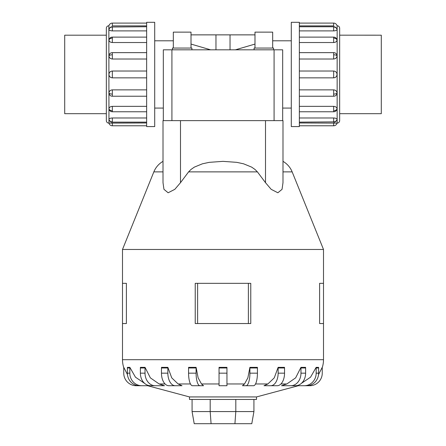 <?xml version="1.0" encoding="UTF-8"?>
<svg xmlns="http://www.w3.org/2000/svg" width="446" height="446" viewBox="0 0 446 446"><rect width="100%" height="100%" fill="white"/><g stroke="black" fill="none" stroke-linecap="round" stroke-linejoin="round"><path stroke-width="0.67" d="M154.712 40.798L173.327 40.798M291.288 108.077L282.675 108.077L282.675 49.824L282.675 120.637L282.675 49.824L163.325 49.824L163.325 120.637L163.325 49.824L163.325 108.077L154.712 108.077M210.607 49.824L191.011 44.076M272.673 40.798L291.288 40.798M254.989 44.076L235.393 49.824M215.964 49.824L215.964 34.866L230.036 34.866L230.036 49.824M191.011 48.056L191.011 32.14L173.327 32.14L173.327 48.056M191.891 49.824L191.891 48.056L172.446 48.056L172.446 49.824M272.673 48.056L272.673 32.14L254.989 32.14L254.989 48.056M273.554 49.824L273.554 48.056L254.108 48.056L254.108 49.824M106.343 35.189L64.703 35.189L64.703 113.685L106.343 113.685M299.35 23.097L333.664 23.097A3.473 3.473 0 0 1 337.048 25.773L337.143 25.773A2.514 2.514 0 0 1 339.657 28.288L339.657 35.178L381.297 35.189L381.297 113.685L339.657 113.685M154.712 22.3L146.65 22.3L146.65 126.575L154.712 126.575L154.712 22.3M108.857 123.102A2.514 2.514 0 0 1 106.343 120.587L106.343 28.288A2.514 2.514 0 0 1 108.857 25.773L108.952 123.102A3.473 3.473 0 0 0 112.336 125.778L146.65 125.778M146.65 25.896L112.336 25.896L112.336 23.097A3.473 3.473 0 0 0 108.952 25.773L108.857 25.773M108.952 119.394A3.473 3.211 0 0 0 112.336 121.87L112.336 122.137A3.473 3.473 0 0 1 108.969 119.522L108.952 119.394C109.153 118.564 110.285 118.095 112.336 117.978L146.65 117.978M112.336 125.778L112.336 122.979L108.952 123.102L146.65 122.979M108.952 93.058A3.473 1.332 0 0 0 112.336 94.084L112.336 96.23A3.473 3.473 0 0 1 109.487 94.747L108.952 93.058C109.153 91.129 110.285 90.064 112.336 89.863L146.65 89.863M146.65 59.011L112.336 59.011C110.285 58.811 109.153 57.746 108.952 55.817L109.487 54.128A3.473 3.473 0 0 1 112.336 52.645L146.65 52.645M146.65 30.897L112.336 30.897C110.285 30.78 109.153 30.311 108.952 29.481L109.041 29.185M112.336 23.097L146.65 23.097M146.65 42.526L112.336 42.526C110.285 42.353 109.153 41.523 108.952 40.029L109.041 39.477A3.473 3.473 0 0 1 112.336 37.118L146.65 37.118M146.65 77.849L112.336 77.849C110.285 77.649 109.153 76.511 108.952 74.437C109.153 72.364 110.285 71.226 112.336 71.031L146.65 71.031M108.952 108.846A3.473 2.459 0 0 0 112.336 110.742L112.336 111.762A3.473 3.473 0 0 1 109.041 109.404L108.952 108.846C109.153 107.352 110.285 106.522 112.336 106.354L146.65 106.354M291.288 22.3L299.35 22.3L299.35 126.575L291.288 126.575L291.288 22.3M299.35 122.979L337.143 123.102A2.514 2.514 0 0 0 339.657 120.587L339.657 113.697M333.664 23.097L333.664 25.896L299.35 25.896M337.048 29.481A3.473 3.211 180 0 0 333.664 27.005L333.664 26.743A3.473 3.473 0 0 1 337.031 29.352L337.048 29.481C336.847 30.311 335.715 30.78 333.664 30.897L299.35 30.897M337.048 40.029A3.473 2.459 180 0 0 333.664 38.133L333.664 37.118A3.473 3.473 0 0 1 336.959 39.477L337.048 40.029C336.847 41.523 335.715 42.353 333.664 42.526L299.35 42.526M337.048 55.817A3.473 1.332 180 0 0 333.664 54.791L333.664 52.645A3.473 3.473 0 0 1 336.513 54.128L337.048 55.817C336.847 57.746 335.715 58.811 333.664 59.011L299.35 59.011M299.35 71.031L333.664 71.031C335.715 71.226 336.847 72.364 337.048 74.437C336.847 76.511 335.715 77.649 333.664 77.849L299.35 77.849M299.35 89.863L333.664 89.863C335.715 90.064 336.847 91.129 337.048 93.058L336.513 94.747A3.473 3.473 0 0 1 333.664 96.23L299.35 96.23M299.35 106.354L333.664 106.354C335.715 106.522 336.847 107.352 337.048 108.846L336.959 109.404A3.473 3.473 0 0 1 333.664 111.762L299.35 111.762M299.35 117.978L333.664 117.978C335.715 118.095 336.847 118.564 337.048 119.394L336.959 119.695M333.664 125.778L333.664 122.979L337.048 123.102A3.473 3.473 0 0 1 333.664 125.778L299.35 125.778M282.993 161.357A21.358 21.358 0 0 1 292.158 171.877L323.506 249.476L122.494 249.476L153.842 171.877A21.358 21.358 0 0 1 163.007 161.357M180.491 120.637L282.993 120.637L282.993 182.693L282.045 189.333L277.869 192.772L271.179 189.333L265.509 182.693L257.403 171.877L255.051 169.491L251.639 167.111L243.6 163.816L236.765 162.344L223 161.357L209.235 162.344L202.4 163.816L194.361 167.111L190.949 169.491L188.597 171.877L180.491 182.693L174.821 189.333L168.131 192.772L163.955 189.333L163.007 182.693L163.007 120.637L180.491 120.637L180.491 182.693M298.324 385.729L256.5 396.934L189.5 396.934L147.676 385.729M281.526 385.729L286.839 383.967L295.637 377.862L300.955 367.348L305.61 367.348A12.566 10.163 -90 0 1 305.622 367.972L300.972 367.972L300.972 373.163A12.566 10.163 90 0 1 290.803 385.729L281.526 385.729M264.01 385.729L267.873 383.967L274.262 377.862L278.126 367.348L284.531 367.348A12.566 7.387 -90 0 1 284.537 367.972L278.137 367.972L278.137 373.163A12.566 7.387 90 0 1 270.75 385.729L264.01 385.729M250.005 385.729L242.479 385.729L244.508 383.967L247.87 377.862L249.899 367.348L257.431 367.348A12.566 3.88 -90 0 1 257.431 367.972L249.905 367.972L249.905 373.163A12.566 3.88 90 0 1 246.025 385.729L253.551 385.729A12.566 3.88 -90 0 0 257.431 373.163L257.431 367.972M201.492 383.967L203.521 385.729L192.449 385.729A12.566 3.88 90 0 1 188.569 373.163L188.569 367.972A12.566 3.88 90 0 1 188.569 367.348L196.095 367.348L198.13 377.862L201.492 383.967L219.042 383.967M178.127 383.967L181.99 385.729L168.844 385.729A12.566 7.387 90 0 1 161.463 373.163L161.463 367.972A12.566 7.387 90 0 1 161.469 367.348L167.874 367.348L171.738 377.862L178.127 383.967L190.47 383.967M159.161 383.967L164.474 385.729L150.542 385.729A12.566 10.163 90 0 1 140.379 373.163L140.379 367.972A12.566 10.163 90 0 1 140.39 367.348L145.045 367.348L150.363 377.862L159.161 383.967L165.076 383.967M250.769 283.338L250.769 323.54L250.769 283.338L195.231 283.338L195.231 323.54L250.769 323.54M323.506 249.476L323.506 283.338L319.598 283.338L319.598 323.54L323.506 323.54L323.506 359.699A25.127 25.127 0 0 1 322.246 367.565M126.402 283.338L126.402 323.54L126.402 283.338L122.494 283.338L122.494 249.476M123.754 367.565A25.127 25.127 0 0 1 122.494 359.699L122.494 323.54L126.402 323.54M256.5 396.934L256.5 399.443L189.5 399.443L189.5 396.934M147.782 385.729L136.314 385.729A12.566 12.566 0 0 1 123.748 373.163L123.748 367.972A12.566 12.566 0 0 1 123.765 367.348L127.461 374.59M127.484 367.381L129.842 367.348L135.461 377.193L144.621 383.376M219.042 367.972L219.042 367.348L226.958 367.348L226.958 367.972L219.042 367.972L219.042 385.729L226.958 385.729L226.958 367.972M301.379 383.376L310.539 377.193L316.158 367.348L318.516 367.381M318.539 374.59L322.235 367.348A12.566 12.566 0 0 1 322.252 367.972L322.252 373.163A12.566 12.566 0 0 1 309.686 385.729L298.218 385.729M192.075 399.443L192.075 411.574L194.211 423.7L251.789 423.7L253.925 411.574L235.811 411.574L234.925 423.7M192.075 411.574L210.189 411.574L211.075 423.7M210.189 399.443L210.189 411.574L235.811 411.574L235.811 399.443M253.925 399.443L253.925 411.574M323.506 323.54L323.506 283.338M122.494 323.54L122.494 283.338M248.383 323.54L248.383 283.338M197.617 323.54L197.617 283.338M304.211 367.532L301.691 367.465M283.45 367.471L279.146 367.465M166.854 367.465L164.663 367.565M144.314 367.465L142.709 367.565M141.783 367.532L140.39 367.348M127.4 367.348A12.566 11.947 90 0 0 127.383 367.972L127.383 373.163A12.566 11.947 90 0 0 139.33 385.729L141.778 385.729A12.566 11.947 -90 0 1 129.831 373.163L129.831 367.972A12.566 11.947 -90 0 1 129.842 367.348M152.683 385.729L141.778 385.729M155.197 385.729A12.566 10.163 -90 0 1 145.028 373.163L145.028 367.972A12.566 10.163 -90 0 1 145.045 367.348M175.25 385.729A12.566 7.387 -90 0 1 167.863 373.163L167.863 367.972A12.566 7.387 -90 0 1 167.874 367.348M203.521 385.729L199.975 385.729A12.566 3.88 -90 0 1 196.095 373.163L196.095 367.972A12.566 3.88 -90 0 1 196.101 367.348M249.899 367.348A12.566 3.88 90 0 1 249.905 367.972M278.126 367.348A12.566 7.387 90 0 1 278.137 367.972M284.537 367.972L284.537 373.163A12.566 7.387 -90 0 1 277.156 385.729L270.75 385.729M300.955 367.348A12.566 10.163 90 0 1 300.972 367.972M305.622 367.972L305.622 373.163A12.566 10.163 -90 0 1 295.458 385.729L290.803 385.729M316.158 367.348A12.566 11.947 90 0 1 316.169 367.972L316.169 373.163A12.566 11.947 90 0 1 304.222 385.729L293.317 385.729M318.6 367.348A12.566 11.947 -90 0 1 318.617 367.972L318.617 373.163A12.566 11.947 -90 0 1 306.67 385.729L304.222 385.729M339.657 28.288L339.657 120.587M191.011 34.866L215.964 34.866M230.036 34.866L254.989 34.866M163.325 99.564L163.325 49.824M282.675 49.824L282.675 99.564M108.952 55.817A3.473 1.332 0 0 1 112.336 54.791L112.336 52.645M112.336 59.011L112.336 54.791M108.952 29.481A3.473 3.211 0 0 1 112.336 27.005L146.65 26.743M112.336 30.897L112.336 27.005M108.952 40.029A3.473 2.459 0 0 1 112.336 38.133L112.336 37.118M112.336 42.526L112.336 38.133M112.336 77.849L112.336 71.031M337.143 123.102L337.143 25.773M337.048 93.058A3.473 1.332 180 0 1 333.664 94.084L333.664 96.23M333.664 89.863L333.664 94.084M337.048 119.394A3.473 3.211 180 0 1 333.664 121.87L299.35 122.137M333.664 117.978L333.664 121.87M337.048 108.846A3.473 2.459 180 0 1 333.664 110.742L333.664 111.762M333.664 106.354L333.664 110.742M333.664 71.031L333.664 77.849M292.158 171.877L282.993 171.877M257.403 171.877L188.597 171.877M163.007 171.877L153.842 171.877M286.839 383.967L280.924 383.967M267.873 383.967L255.53 383.967M244.508 383.967L226.958 383.967M323.506 359.699L122.494 359.699M129.831 367.972L127.383 367.972M129.831 373.163L127.383 373.163M145.028 367.972L140.379 367.972M145.028 373.163L140.379 373.163M167.863 367.972L161.463 367.972M167.863 373.163L161.463 373.163M196.095 367.972L188.569 367.972M196.095 373.163L188.569 373.163M226.958 373.163L219.042 373.163M257.431 373.163L249.905 373.163M284.537 373.163L278.137 373.163M305.622 373.163L300.972 373.163M318.617 367.972L316.169 367.972M318.617 373.163L316.169 373.163M265.509 120.637L265.509 182.693M333.664 38.133L333.664 42.526M333.664 54.791L333.664 59.011M333.664 27.005L333.664 30.897M112.336 110.742L112.336 106.354M112.336 94.084L112.336 89.863M112.336 121.87L112.336 117.978M171.916 120.637L171.916 49.824M274.084 120.637L274.084 49.824M112.336 122.137L146.65 122.137M112.336 96.23L146.65 96.23M112.336 111.762L146.65 111.762M333.664 26.743L299.35 26.743M333.664 52.645L299.35 52.645M333.664 37.118L299.35 37.118M333.664 122.137A3.473 3.473 0 0 0 337.031 119.522M112.336 26.743A3.473 3.473 0 0 0 108.969 29.352"/></g></svg>
